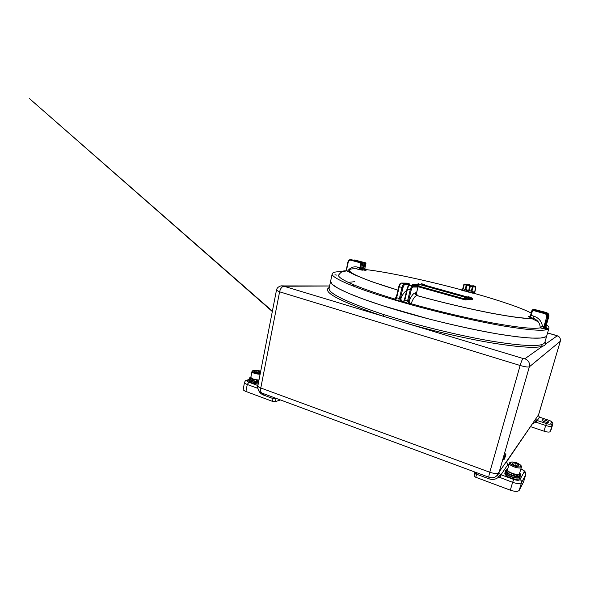 <?xml version="1.0" encoding="UTF-8"?>
<svg xmlns="http://www.w3.org/2000/svg" width="590" height="590" viewBox="0 0 590 590"><rect width="100%" height="100%" fill="white"/><g stroke="black" fill="none" stroke-linecap="round" stroke-linejoin="round"><path stroke-width="0.89" d="M519.783 478.202L519.79 478.166C518.743 479.692 515.756 479.67 510.837 478.092C506.744 476.44 504.745 474.825 504.834 473.232L504.848 473.202M258.184 384.186L251.539 382.954C249.629 382.231 248.715 381.509 248.781 380.801L248.788 380.771M345.261 271.791C337.207 271.348 332.856 272.012 332.192 273.782C330.466 277.566 355.623 288.68 400.16 301.615C434.026 311.483 474.876 321.071 503.757 326.027C532.873 330.769 547.933 331.506 548.958 328.232L546.797 335.658C545.654 339.353 530.521 338.992 501.412 334.574C472.531 329.913 431.792 320.436 398.066 310.436C353.72 297.323 328.755 285.649 330.592 281.356L332.148 284.284L338.092 288.304L348.616 293.326L363.61 299.204L382.615 305.672L428.959 318.983C453.894 325.333 478.424 330.636 499 334.176L517.142 336.831L531.17 338.1L540.742 338.041L545.839 336.772L546.797 335.658L544.843 342.377M383.884 314.647L409.187 322.265L408.435 323.866L382.807 316.122L383.884 314.647C346.411 302.095 328.158 293.304 329.124 288.259L332.192 273.782M541.487 344.671L543.818 343.712L544.828 342.443L545.75 343.955C545.344 344.944 544.223 345.74 542.387 346.337C535.506 348.262 519.48 347.259 494.295 343.336C469.456 339.294 437.397 332.059 408.435 323.866L523.028 358.499L524.857 358.772L542.387 346.337L541.487 344.671C534.643 346.492 518.787 345.438 493.911 341.522C469.389 337.487 437.773 330.334 409.187 322.265M548.457 422.182L548.479 422.138C548.929 421.194 542.461 419.106 542.048 420.058L542.026 420.11C541.554 421.046 548.095 423.155 548.457 422.182M280.449 399.954L275.368 401.62L272.455 401.362L273.015 398.575C273.495 397.793 274.077 397.557 274.778 397.852M257.8 387.674L257.793 388.191L256.79 387.991L247.262 384.481L245.927 391.465L272.455 401.362M245.927 391.465C244.046 390.727 243.139 389.997 243.213 389.26L244.526 382.32C244.459 383.035 245.374 383.751 247.262 384.481L248.892 382.246L257.911 385.558M550.116 431.659L552.756 424.262L550.116 431.659C549.364 432.352 547.321 432.19 543.987 431.165L530.631 426.673M474.323 471.823C475.592 472.251 476.351 473.047 476.602 474.213L475.761 477.266L510.313 490.165L512.614 482.332L498.69 476.993C497.783 476.219 497.569 475.393 498.034 474.515L498.344 473.047L501.021 474.788L513.683 479.434C516.936 480.496 519.008 480.562 519.915 479.618L524.119 472.007C524.377 471.093 523.293 470.083 520.867 468.962M475.761 477.266C474.625 476.801 474.072 476.337 474.109 475.857L474.884 473.202M523.551 481.956L519.222 490.327C517.932 491.758 514.959 491.699 510.313 490.165M498.344 473.047C496.441 473.8 493.587 473.527 489.781 472.236L520.137 365.49L279.601 291.814L260.78 387.991L489.781 472.236C488.83 475.717 488.616 477.413 489.147 477.325L489.84 477.531C494.029 478.32 496.861 476.823 498.344 473.047L507.356 460.266L506.906 461.527M544.828 342.421L545.455 343.122L545.035 341.728M276.054 398.324L275.368 401.62M508.964 464.647L507.54 464.072C506.603 462.597 506.545 461.328 507.356 460.266L535.558 419.166L536.848 420.353L535.786 422.101C534.982 421.194 534.909 420.213 535.558 419.166L538.545 414.814L560.301 341.278L529.348 366.818L498.838 473.209L498.034 474.515M539.489 417.196L537.21 420.515L546.37 423.561C548.707 424.269 550.131 424.394 550.654 423.937L551.613 422.204C551.672 421.614 550.595 420.921 548.375 420.132L538.995 416.968L538.604 414.615M257.793 388.191C258.634 391.517 260.478 393.773 263.31 394.968L273.015 398.575L275.906 398.943M548.375 420.132L539.466 417.145L538.449 415.537M560.323 341.182L538.537 414.954M507.194 460.738L507.053 461.21C506.825 461.365 506.935 464.212 507.614 463.976L508.093 464.212L501.021 474.788L499.914 477.649M489.25 477.354L488.985 478.807C492.724 480.046 495.954 479.441 498.69 476.993L500.401 474.463M474.987 472.826L476.602 474.213L488.985 478.807M504.708 457.751L504.413 458.459M504.45 458.496L505.534 454.89L504.45 458.496M505.46 454.861L504.325 458.548M504.067 459.529C504.752 458.651 506.36 453.29 505.807 453.762L505.696 453.872C505.033 454.706 503.395 460.126 503.956 459.647L504.067 459.529M505.807 453.762L505.63 453.843C504.959 454.684 503.322 460.104 503.882 459.617M505.483 455.015L505.114 456.63M505.143 456.719L505.372 455.303L504.524 457.589L505.143 456.719M504.524 457.759L504.988 457.11L504.457 457.737M504.804 457.575L504.421 457.98M505.254 455.399L504.553 457.375M504.988 457.11L504.465 457.707M353.86 285.243L352.075 284.955L353.86 285.243M336.595 275.088L334.921 274.8L336.595 275.088M395.588 299.86L394.142 299.609M548.958 328.232C549.194 327.31 548.353 326.159 546.443 324.78M538.272 321.838L531.339 318.305M417.093 294.948L418.037 295.531L416.865 295.583C414.858 296.077 412.941 298.798 411.112 303.747L411.252 303.791C439.063 311.586 470.4 318.91 494.538 323.313C519.038 327.642 534.267 329.154 540.226 327.841L540.256 327.826C540.064 323.504 537.999 320.422 534.075 318.578L528.153 316.594L529.326 316.528M339.021 274.498L338.616 275.183C337.392 278.591 357.769 287.868 394.99 299.071M416.555 292.758L416.547 292.81C416.348 294.049 416.791 294.941 417.868 295.472L416.865 295.583C441.88 302.471 469.78 309.049 491.507 313.224C513.433 317.295 527.622 319.079 534.075 318.578L532.895 318.172C527.04 318.902 513.138 317.221 491.19 313.106C469.588 308.961 441.851 302.427 416.99 295.575L416.813 295.516C415.736 294.985 415.294 294.086 415.493 292.839L416.547 292.81L417.941 287.05L412.985 287.057C412.292 287.234 411.695 288.222 411.2 290.022L408.546 301.084L409.158 301.048C411.311 295.87 413.42 293.134 415.493 292.839M395.175 298.968L396.76 295.258M473.881 293.26L461.483 289.845C426.334 280.398 387.18 271.953 365.107 269.497M542.439 326.181L543.928 326.602L546.701 316.985C546.996 315.385 546.377 314.286 544.85 313.696L532.593 310.318L531.14 315.429L533.744 316.151C538.648 317.759 541.546 321.1 542.439 326.181L540.256 327.826M347.591 271.098C350.239 267.528 353.617 266.201 357.724 267.13L359.885 267.727L360.933 262.993L350.88 260.227C349.575 260.02 348.705 260.61 348.27 262.004L346.374 270.751M474.449 293.422L475.606 286.961L473.033 286.961L471.926 291.202L472.494 291.18C473.055 291.195 473.394 291.844 473.49 293.149L473.608 293.186C499.251 300.413 521.848 308.017 531.207 313.076M533.744 316.151L532.903 318.165L530.292 317.442L532.047 310.126L532.593 310.318L532.873 309.654L545.477 312.906L533.279 309.551L532.047 310.119L530.602 315.222C529.731 316.55 528.987 317.051 528.382 316.742L530.292 317.442M472.494 291.18L473.475 293.142L472.907 293.164L471.926 291.202L471.277 291.062L472.384 286.821L470.341 286.268L469.242 290.501L471.277 291.062L470.451 292.669L473.04 293.208M411.112 303.747C409.851 303.113 409.202 302.213 409.158 301.048M403.088 301.461L402.882 301.401C401.598 300.782 400.92 299.875 400.861 298.688C402.697 294.226 404.607 291.563 406.584 290.693M362.223 269.755L362.924 270.176L361.877 270.109L356.53 268.841L357.724 267.13M416.887 284.365L412.978 284.469L464.795 298.96L470.274 298.747L466.779 297.729M412.978 284.469L412.794 285.243L413.288 285.376M417.986 286.696L464.588 299.742L464.795 298.96M465.569 299.115L465.37 299.904L470.053 299.521L470.252 298.754L470.053 299.521M464.795 297.176L419.166 284.395L464.817 297.154M465.37 299.904L464.588 299.742M412.794 285.243L412.624 284.351M417.89 284.859L419.106 285.265L418.281 283.65L418.118 284.734M466.52 298.57L465.96 296.918L464.382 297.965L466.557 298.459M421.194 284.409L419.166 284.395M466.771 297.699L470.658 298.724L472.745 298.555L471.122 298.061M470.658 298.724L470.459 299.484L472.531 299.314L472.73 298.562M467.841 297.124L424.468 285.081M422.226 284.749L424.387 285.42L424.608 284.535L422.691 284.063M423.237 284.336L421.356 283.731L423.679 284.926L423.797 284.454L424.608 284.535M423.797 284.454L422.728 283.93M423.155 284.668L423.679 284.926M467.73 297.552L471.012 298.385M467.7 297.567L467.936 296.659L471.152 297.53L471.137 297.994L471.263 297.507L468.04 296.689M471.026 298.415L471.041 297.965M471.263 297.507L468.054 296.637M467.936 296.659L471.152 297.53M249.356 379.009L249.032 379.473C248.899 381.17 254.275 382.88 258.42 382.94C253.803 382.586 250.772 381.678 249.319 380.226M250.16 382.35L249.083 381.494M518.617 479.05L516.53 479.301M506.899 476.123L505.173 474.426M518.875 478.947L519.812 477.472M519.266 477.546C516.582 478.947 506.891 475.865 505.578 473.003M250.662 378.05L250.418 379.318L252.166 380.27L252.409 379.001L250.662 378.05L251.119 377.939L250.271 377.607L250.027 378.876L250.182 377.187L250.957 376.855M250.175 378.072L249.939 378.448M250.271 377.607L250.182 377.187M258.708 381.487L257.572 381.435L257.815 380.167L256.444 379.99L256.193 381.288L253.324 380.668L253.663 379.318L252.409 379.001M256.444 379.99L253.575 379.392M258.951 380.218L257.815 380.167M257.572 381.435L256.207 381.236M253.361 380.484L252.166 380.27M250.484 378.957L250.027 378.876M519.893 474.957L520.196 473.94L519.259 473.91L519.753 474.353L519.333 475.769L517.386 476.174L517.799 474.751L516.427 474.485L516.102 476.108L512.946 475.452L513.366 474.028L511.855 473.512L511.442 474.935L509.922 474.279L508.595 473.541L509.229 472.007L508.005 471.403L507.592 472.819L506.412 471.351L506.817 469.942L507.503 469.883L506.773 469.367L506.368 470.776L506.788 469.323L507.828 468.556M519.775 472.642L520.196 473.94M511.855 473.512L509.008 472.118M508.005 471.403L506.817 469.942M516.523 474.685L513.366 474.028M519.753 474.353L517.799 474.751M517.386 476.174L516.191 475.798M512.946 475.452L511.442 474.935M508.691 473.202L507.592 472.819M260.109 374.274C255.418 373.964 252.704 373.072 251.967 371.589L250.875 377.29C251.606 378.81 254.312 379.709 258.995 379.99M260.448 372.519L258.892 372.887L255.706 372.305L254.43 371.287L256.326 370.852L259.482 371.435L260.507 372.238M256.038 372.364L256.326 370.852M259.217 372.814L259.482 371.435M507.629 469.367L507.533 469.566C506.441 471.993 518.418 476.123 519.458 473.659L519.554 473.327M514.93 465.495L512.282 463.895L512.953 462.855L516.243 463.393L518.89 464.979L518.256 466.041L514.93 465.495M512.592 464.087L512.953 462.855M515.594 465.606L516.243 463.393M248.958 379.842L247.948 380.093C246.399 380.616 246.716 381.332 248.892 382.246M277.027 398.685L272.964 398.796M543.987 431.165L545.684 425.493L535.786 422.101L532.527 423.908M523.441 482.31L525.668 474.832L521.53 482.568L519.222 490.327M545.064 341.625L545.75 343.955L557.218 335.821L547.586 332.944L556.348 335.445M329.604 286.002L283.93 286.246L382.807 316.122C339.176 301.217 321.344 291.659 329.294 287.448M556.274 335.415L557.609 335.909C558 335.998 560.965 337.259 560.33 341.241L560.301 341.278C560.795 338.645 559.763 336.824 557.218 335.821M524.857 358.772C528.544 360.291 530.041 362.975 529.348 366.818C528.08 367.327 525.012 366.884 520.137 365.49C521.28 361.67 522.246 359.34 523.028 358.499M283.93 286.246C281.909 286.578 280.464 288.436 279.601 291.814L276.452 290.258L257.882 385.705C257.815 386.465 258.781 387.224 260.78 387.991C260.286 391.177 260.928 392.97 262.683 393.368L488.911 477.236M507.09 461.078L535.558 419.166M507.356 460.266L507.149 460.878M281.216 285.848L283.539 285.892M263.31 394.968L263.052 393.508M550.654 423.937C551.613 424.358 551.997 425.051 551.812 426.017C551.075 426.688 549.025 426.511 545.684 425.493L546.37 423.561M552.8 424.085L552.756 424.262C552.941 423.303 552.557 422.617 551.613 422.204M519.915 479.618C521.236 480.245 521.774 481.226 521.53 482.568C520.247 483.933 517.275 483.859 512.614 482.332L513.683 479.434M525.749 474.176L525.668 474.832C525.904 473.549 525.388 472.605 524.119 472.007M536.848 420.353L537.21 420.515L536.502 422.433M247.948 380.093L246.804 380.152M257.823 386.074L256.79 387.991M551.104 429.763L552.786 424.195C552.904 423.192 552.712 422.514 552.203 422.152C551.23 421.378 551.716 421.385 548.405 420.095L548.42 420.146M508.152 464.352L508.993 464.537M474.913 473.018L474.891 473.069C474.854 473.534 475.407 473.999 476.543 474.463M348.225 282.359L354.612 281.703M546.62 328.011L547.439 328.468L547.1 328.652L545.485 328.438L547.1 328.652M545.573 328.549L546.406 329.021L546.052 329.205L540.226 327.841L543.102 328.652L543.928 326.602L545.02 326.565L547.786 317L544.666 326.742C544.445 327.819 544.828 328.608 545.816 329.124L546.052 329.205M411.252 303.791L403.479 302.375L401.864 301.505L395.285 299.986L393.737 299.137L394.983 299.071M365.328 269.962L362.459 269.807L364.908 270.279C364.037 269.873 363.669 269.158 363.809 268.118L364.841 268.192L365.874 263.531L364.849 263.442L363.809 268.118L363.027 267.949L364.067 263.273L362.82 262.933M362.784 263.221L362.378 262.521L351.286 259.659L362.422 262.535L362.835 263.251L361.729 267.971C361.589 269.018 361.958 269.741 362.843 270.146L361.788 270.08C360.903 269.674 360.534 268.944 360.674 267.897L361.729 267.971L362.776 263.258L361.722 263.162L360.674 267.897L359.885 267.727L358.713 269.446L356.552 268.841C339.508 268.037 352.495 276.518 397.97 290.118M529.665 316.424L530.1 316.078M545.027 326.558C545.123 328.232 545.507 329.021 546.17 328.932C545.19 328.423 544.806 327.634 545.02 326.565L547.786 317C548.132 315.517 547.697 314.308 546.488 313.379L545.492 312.906M544.85 313.696L545.116 313.024L546.141 313.497C547.35 314.433 547.786 315.643 547.439 317.132L546.701 316.985M547.874 316.624L548.471 316.734L545.728 326.218L548.471 316.734C548.811 315.267 548.383 314.072 547.181 313.143L546.524 312.567L534.083 309.352L546.539 312.567M548.811 316.609C549.15 315.141 548.722 313.954 547.527 313.032C548.722 313.946 549.15 315.141 548.811 316.601L546.082 326.034C545.861 327.111 546.237 327.885 547.21 328.387L547.439 328.468M545.986 313.091L546.178 312.678L534.083 309.352L533.389 309.58L534.083 309.352L533.898 309.721M361.862 267.631L363.027 267.949L362.179 269.542M354.207 260.271L365.483 262.808L354.509 259.976L364.45 262.712L364.067 263.273L364.849 263.442L364.443 262.712L365.527 262.823L365.881 263.501M352.171 260.581L352.886 260.102M346.116 270.67L348.012 261.916M348.27 262.004L348.019 261.879C348.565 260.146 349.649 259.401 351.286 259.659L350.88 260.227M470.451 292.669L467.051 291.63C467.531 291.917 468.136 291.497 468.858 290.369L469.972 286.15L470.614 285.737L475.245 286.298L473.232 285.752L469.957 286.135L468.858 290.369L469.242 290.501L468.401 292.102M475.606 286.961L475.356 286.342M464.249 284.609L463.157 288.834L465.178 289.388L466.277 285.162L464.249 284.609L464.522 284.085L469.227 284.668L464.529 284.085L463.865 284.476L464.249 284.609M468.777 290.59L469.596 285.324L466.926 285.302L465.834 289.528L466.491 289.513C467.074 289.535 467.42 290.192 467.538 291.49M462.796 288.694L463.865 284.476L462.781 288.702L463.157 288.834L462.317 290.428L460.982 289.963C461.461 290.243 462.059 289.823 462.781 288.702M469.596 285.324L469.352 284.719M409.762 285.354L409.895 284.793L404.77 284.749C404.054 284.918 403.457 285.899 402.963 287.691L400.345 298.717L400.861 298.688M400.669 283.606C399.954 283.797 399.349 284.771 398.87 286.534L396.215 297.552C394.939 299.963 394.717 298.894 393.7 299.337L395.285 299.986C395.853 299.808 396.31 299.064 396.664 297.744L399.386 298.533L401.997 287.5L399.268 286.725L396.664 297.744L396.215 297.552L398.855 286.585M400.699 283.569L401.547 283.06L404.261 283.82L409.401 283.886L406.731 283.141L401.473 283.06C400.588 283.348 399.85 284.572 399.268 286.725L398.81 286.548C399.437 284.181 400.322 283.023 401.473 283.06L404.349 283.849L404.77 284.749M402.963 287.691L401.997 287.5C402.587 285.339 403.317 284.115 404.194 283.827L409.453 283.908M406.23 303.171L403.494 302.375L404.843 300.111L407.579 300.907L410.242 289.83L407.483 289.056L404.843 300.111L404.379 299.919L407.056 288.901M403.494 302.375L401.849 301.704C402.867 301.261 403.095 302.331 404.379 299.919L407.071 288.857C407.565 287.065 408.162 286.076 408.87 285.899L409.733 285.354L412.476 286.128L417.44 286.143L414.755 285.39L409.659 285.361C408.804 285.656 408.074 286.888 407.483 289.056L407.019 288.871C407.646 286.482 408.531 285.317 409.659 285.361L412.41 286.128C411.555 286.43 410.832 287.669 410.242 289.83L411.2 290.022M403.907 302.117L403.014 301.859M463.253 307.213L463.991 307.42M471.1 309.005L471.609 309.123M547.793 316.992C548.132 315.51 547.704 314.308 546.488 313.379L532.873 309.654L532.047 310.119M528.153 316.594C529.341 316.808 530.152 316.351 530.602 315.237M528.581 316.469L529.518 316.498M543.102 328.652L546.406 329.021M545.153 326.123L545.728 326.218C545.514 327.28 545.89 328.07 546.864 328.571L547.21 328.387C546.547 328.475 546.17 327.693 546.082 326.041M529.422 316.211L529.872 316.284M474.463 293.422L475.599 289.019C475.953 287.006 475.85 286.106 475.304 286.32L472.656 286.29L472.384 286.821L473.033 286.961L472.723 286.312L470.614 285.737L469.957 286.135M466.491 289.513L467.464 291.467L464.337 290.988L465.178 289.388L465.834 289.528L466.941 291.526C467.877 291.689 468.519 291.305 468.866 290.383M467.369 291.512L467.11 290.988L467.723 291.534M468.844 290.405L469.625 287.396C469.942 285.383 469.832 284.483 469.293 284.69L466.55 284.631L466.277 285.162L466.926 285.302L466.557 284.631L464.522 284.085L463.888 284.476M462.796 288.717C462.449 289.638 461.808 290.014 460.878 289.86M417.491 286.157L412.565 286.157L412.985 287.057M418.037 295.531L417.882 295.457C417.307 294.617 416.643 295.494 416.592 292.795L417.986 287.035L417.528 286.172L417.949 287.006M411.164 303.769L406.237 303.171L407.579 300.907L408.546 301.084C408.346 302.412 408.826 303.334 409.976 303.857L410.072 303.887M402.882 301.401L398.021 300.782C398.567 300.598 399.024 299.853 399.386 298.533L400.345 298.717C400.153 300.03 400.632 300.952 401.775 301.475L401.864 301.505C403.11 301.733 403.958 301.217 404.423 299.956M409.807 285.354L409.482 283.915L409.902 284.749M396.259 297.596C395.809 298.85 394.961 299.366 393.737 299.137M395.3 299.986L398.007 300.782M362.422 262.535L351.271 259.659C349.59 259.416 348.483 260.161 347.953 261.886L346.116 270.721M360.933 262.993L361.722 263.162L361.316 262.425L360.933 262.993M362.924 270.176L362.924 270.132C362.319 270.161 361.943 269.438 361.788 267.963L361.736 267.926M366.021 270.368L365.933 270.345C365.062 269.94 364.694 269.224 364.841 268.192L364.849 268.148M361.877 270.109L358.691 269.446M364.996 270.308L366.014 270.323C365.571 270.53 365.203 269.814 364.9 268.185L365.933 263.531L365.527 262.823M349.383 270.899L348.904 271.754M349.605 271.127L349.273 271.968M416.805 284.697L418.281 283.65L417.838 285.051M249.762 377.866L249.223 378.463L250.566 379.975C252.741 381.051 255.433 381.671 258.634 381.833M258.671 381.664C254.71 381.988 246.546 378.588 250.086 377.689L249.032 379.473L250.367 380.993C252.542 382.069 255.234 382.689 258.442 382.851M249.017 379.613L248.98 379.731C248.906 380.344 249.629 380.978 251.133 381.634L258.391 383.102M249.113 380.27L248.788 380.742C248.715 381.354 249.43 381.988 250.942 382.652L258.191 384.12M505.232 471.912L505.18 472.037C504.988 473.136 506.161 474.382 508.691 475.776C512.872 477.767 516.353 478.461 519.126 477.841L520.181 476.831L519.82 478.099L518.743 479.043M505.195 472.656L504.856 473.165C504.664 474.264 505.829 475.518 508.359 476.919C512.54 478.91 516.014 479.596 518.794 478.977M506.456 469.824L505.593 470.636C505.409 471.808 506.722 473.121 509.524 474.574C513.838 476.491 517.253 477.074 519.783 476.337L520.564 475.562L520.269 474.338M505.601 471.255L505.261 471.757C505.077 472.937 506.39 474.249 509.192 475.71C513.499 477.627 516.921 478.217 519.443 477.465L520.225 476.064M520.159 474.154C520.675 475.216 520.52 475.872 519.687 476.13C518.418 477.008 515.063 476.432 509.642 474.397C505.645 471.801 504.642 470.245 506.626 469.743L506.67 469.728M260.692 371.272C258.885 370.491 256.502 370.218 253.553 370.446C252.505 370.712 251.974 371.088 251.967 371.589L252.815 370.97M260.684 371.309C258.14 370.439 255.824 370.166 253.73 370.476C250.403 371.095 256.067 373.647 260.279 373.411M520.867 465.834L521.339 467.287C520.321 469.677 508.307 465.569 509.377 463.216L509.472 463.025M510.409 462.582C508.794 464.507 519.827 468.482 520.8 466.307C522.224 464.33 511.478 460.495 510.409 462.582M489.147 477.325L489.84 477.531M257.882 385.705C257.461 389.024 258.774 391.472 261.812 393.051M329.611 285.966L280.84 285.914C278.222 286.747 276.754 288.2 276.452 290.258M329.272 287.551L328.254 288.562C328.46 289.034 328.748 288.93 329.124 288.259M272.315 311.52L29.5 98.626L272.388 311.159M520.896 468.844C524.753 470.754 524.222 470.872 525.255 471.993L525.734 474.67L523.514 482.141M249.393 381.855L248.788 380.742L249.017 379.606L247.38 380.004C245.027 381.029 245.978 379.849 244.526 382.32M474.183 471.771L474.921 472.951L474.109 475.857M338.616 275.183C340.828 271.82 343.328 270.95 344.051 270.869L346.662 270.803L354.885 274.955L371.081 281.459L397.962 290.162M473.335 293.193L473.092 292.625L473.475 293.142M464.345 290.988L462.317 290.428M349.339 270.788L348.852 271.725M352.134 260.574L352.872 260.102M412.587 284.321L412.403 285.088M466.734 298.562L465.96 296.918C465.112 296.785 464.581 297.131 464.382 297.965M472.745 298.555L472.553 299.307M421.142 284.616L421.356 283.731M505.232 471.904L504.856 473.165L505.652 475.098M518.691 479.065L518.116 479.213M506.685 469.684L505.261 471.757C504.494 472.258 505.792 473.6 509.155 475.798C513.396 477.694 516.796 478.284 519.348 477.553M520.166 474.109L520.564 475.562L519.407 477.531M519.856 475.164L520.277 473.755M507.533 469.566L509.627 462.744C514.76 460.075 522.755 465.628 521.405 467.132L519.525 473.497"/></g></svg>
